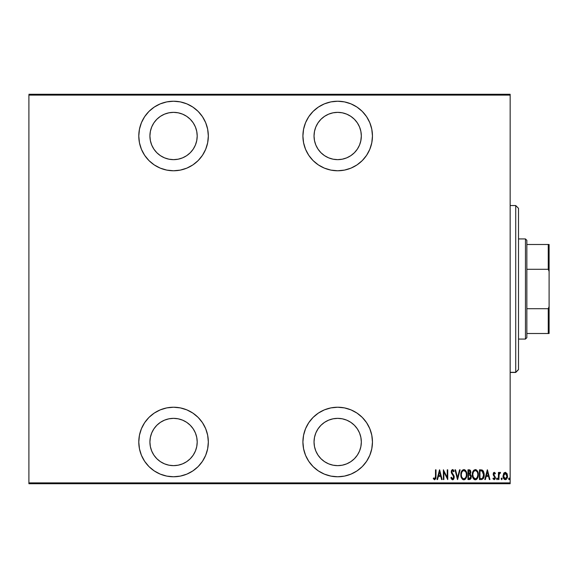 <?xml version="1.0" encoding="UTF-8"?>
<svg xmlns="http://www.w3.org/2000/svg" width="578" height="578" viewBox="0 0 578 578"><rect width="100%" height="100%" fill="white"/><g stroke="black" fill="none" stroke-linecap="round" stroke-linejoin="round"><path stroke-width="0.87" d="M173.552 407.23A34.774 34.774 0 0 1 208.326 441.997A34.774 34.774 0 0 1 173.552 476.771L180.336 476.106L186.86 474.126L192.871 470.911L198.146 466.59L202.466 461.316L205.681 455.305L207.661 448.781L208.326 441.997L207.661 435.22L205.681 428.695L202.466 422.684L198.146 417.41L192.871 413.089L186.86 409.874L180.336 407.895L173.552 407.23L166.767 407.895L160.251 409.874L154.239 413.089L148.965 417.41L144.644 422.684L141.429 428.695L139.45 435.22L138.785 441.997L139.45 448.781L141.429 455.305L144.644 461.316L148.965 466.59L154.239 470.911L160.251 474.126L166.767 476.106L173.552 476.771A34.774 34.774 0 0 1 138.785 441.997A34.774 34.774 0 0 1 173.552 407.23M173.552 101.229A34.774 34.774 0 0 1 208.326 136.003A34.774 34.774 0 0 1 173.552 170.77L180.336 170.105L186.86 168.126L192.871 164.911L198.146 160.59L202.466 155.316L205.681 149.305L207.661 142.78L208.326 136.003L207.661 129.219L205.681 122.695L202.466 116.684L198.146 111.409L192.871 107.089L186.86 103.874L180.336 101.894L173.552 101.229L166.767 101.894L160.251 103.874L154.239 107.089L148.965 111.409L144.644 116.684L141.429 122.695L139.45 129.219L138.785 136.003L139.45 142.78L141.429 149.305L144.644 155.316L148.965 160.59L154.239 164.911L160.251 168.126L166.767 170.105L173.552 170.77A34.774 34.774 0 0 1 138.785 136.003A34.774 34.774 0 0 1 173.552 101.229M337.682 407.23A34.774 34.774 0 0 1 372.456 441.997A34.774 34.774 0 0 1 337.682 476.771L344.466 476.106L350.99 474.126L357.002 470.911L362.269 466.59L366.596 461.316L369.804 455.305L371.784 448.781L372.456 441.997L371.784 435.22L369.804 428.695L366.596 422.684L362.269 417.41L357.002 413.089L350.99 409.874L344.466 407.895L337.682 407.23L330.898 407.895L324.374 409.874L318.362 413.089L313.095 417.41L308.768 422.684L305.552 428.695L303.58 435.22L302.908 441.997L303.58 448.781L305.552 455.305L308.768 461.316L313.095 466.59L318.362 470.911L324.374 474.126L330.898 476.106L337.682 476.771A34.774 34.774 0 0 1 302.908 441.997A34.774 34.774 0 0 1 337.682 407.23M337.682 101.229A34.774 34.774 0 0 1 372.456 136.003A34.774 34.774 0 0 1 337.682 170.77L344.466 170.105L350.99 168.126L357.002 164.911L362.269 160.59L366.596 155.316L369.804 149.305L371.784 142.78L372.456 136.003L371.784 129.219L369.804 122.695L366.596 116.684L362.269 111.409L357.002 107.089L350.99 103.874L344.466 101.894L337.682 101.229L330.898 101.894L324.374 103.874L318.362 107.089L313.095 111.409L308.768 116.684L305.552 122.695L303.58 129.219L302.908 136.003L303.58 142.78L305.552 149.305L308.768 155.316L313.095 160.59L318.362 164.911L324.374 168.126L330.898 170.105L337.682 170.77A34.774 34.774 0 0 1 302.908 136.003A34.774 34.774 0 0 1 337.682 101.229M360.874 140.613L359.53 145.049L357.341 149.138L354.401 152.722L350.817 155.663L346.728 157.845L342.292 159.188L337.682 159.644L333.065 159.188L328.636 157.845L324.547 155.663L320.963 152.722L318.023 149.138L315.834 145.049L314.49 140.613L314.035 136.003L314.49 131.387L315.834 126.95L318.023 122.861L320.963 119.278L324.547 116.337L328.636 114.155L333.065 112.811L337.682 112.356A23.647 23.647 0 0 1 361.329 136.003A23.647 23.647 0 0 1 337.682 159.644A23.647 23.647 0 0 1 314.035 136.003A23.647 23.647 0 0 1 337.682 112.356L342.292 112.811L346.728 114.155L350.817 116.337L354.401 119.278L357.341 122.861L359.53 126.95L360.874 131.387L361.329 136.003L360.766 141.133M337.682 418.356A23.647 23.647 0 0 1 361.329 441.997A23.647 23.647 0 0 1 337.682 465.644A23.647 23.647 0 0 1 314.035 441.997A23.647 23.647 0 0 1 337.682 418.356L342.292 418.812L346.728 420.155L350.817 422.337L354.401 425.278L357.341 428.862L359.53 432.951L360.874 437.387L361.329 441.997L360.874 446.613L359.53 451.05L357.341 455.139L354.401 458.722L350.817 461.663L346.728 463.845L342.292 465.189L337.682 465.644L333.065 465.189L328.636 463.845L324.547 461.663L320.963 458.722L318.023 455.139L315.834 451.05L314.49 446.613L314.035 441.997L314.49 437.387L315.834 432.951L318.023 428.862L320.963 425.278L324.547 422.337L328.636 420.155L333.065 418.812L337.682 418.356L333.065 418.812M173.552 112.356A23.647 23.647 0 0 1 197.199 136.003A23.647 23.647 0 0 1 173.552 159.644A23.647 23.647 0 0 1 149.912 136.003A23.647 23.647 0 0 1 173.552 112.356L178.168 112.811L182.605 114.155L186.694 116.337L190.278 119.278L193.218 122.861L195.4 126.95L196.744 131.387L197.199 136.003L196.744 140.613L195.4 145.049L193.218 149.138L190.278 152.722L186.694 155.663L182.605 157.845L178.168 159.188L173.552 159.644L168.942 159.188L164.506 157.845L160.417 155.663L156.833 152.722L153.893 149.138L151.711 145.049L150.367 140.613L149.912 136.003L150.367 131.387L151.711 126.95L153.893 122.861L156.833 119.278L160.417 116.337L164.506 114.155L168.942 112.811L173.552 112.356M173.552 418.356A23.647 23.647 0 0 1 197.199 441.997A23.647 23.647 0 0 1 173.552 465.644A23.647 23.647 0 0 1 149.912 441.997A23.647 23.647 0 0 1 173.552 418.356L178.168 418.812L182.605 420.155L186.694 422.337L190.278 425.278L193.218 428.862L195.4 432.951L196.744 437.387L197.199 441.997L196.744 446.613L195.4 451.05L193.218 455.139L190.278 458.722L186.694 461.663L182.605 463.845L178.168 465.189L173.552 465.644L168.942 465.189L164.506 463.845L160.417 461.663L156.833 458.722L153.893 455.139L151.711 451.05L150.367 446.613L149.912 441.997L150.367 437.387L151.711 432.951L153.893 428.862L156.833 425.278L160.417 422.337L164.506 420.155L168.942 418.812L173.552 418.356L168.942 418.812M510.157 482.89L28.9 482.89L28.9 95.11L510.157 95.11L510.157 482.89L510.157 94.272L28.9 94.272L510.157 94.272L510.157 95.11L28.9 95.11L28.9 482.89L510.157 482.89L510.157 483.728L510.157 482.89M503.633 473.49L503.07 476.604L504.211 479.263L505.288 479.682L506.364 479.263L507.419 477.19L507.209 474.083L505.555 472.334L503.77 473.266L503.041 476.019C502.932 477.883 503.684 479.104 505.288 479.682C506.892 479.104 507.636 477.883 507.535 476.019L506.935 473.49L505.288 472.313L503.633 473.49M498.922 479.552L498.424 479.552L498.922 479.552L499.125 474.256L500.541 472.558L499.645 472.443L498.922 473.49L498.922 472.443L498.424 472.443L498.424 479.552L498.424 472.443L498.424 479.552L498.922 479.552L499.024 474.719L500.541 472.558L500.049 472.313L498.922 473.49L498.922 472.443L498.424 472.443L498.922 472.443M494.291 472.313L493.402 473.014L493.186 474.459L494.884 478.035L494.277 478.794L493.272 478.057L492.926 478.714L494.161 479.682L495.158 478.916L495.425 477.623L493.713 474.48L493.995 473.303L495.071 473.938L495.425 473.324L494.291 472.313L493.179 474.184L494.927 477.659L494.147 478.808L493.272 478.057L492.926 478.714L494.161 479.682L495.425 477.623L493.677 474.148L494.277 473.187L495.071 473.938L495.425 473.324L494.197 472.32M481.084 469.835L479.451 469.82L479.451 479.552L482.016 479.465L483.642 477.883L484.176 474.162L483.338 471.084L482.016 469.979L479.451 469.82L479.451 479.552L481.243 479.552L479.451 479.552L479.451 469.82L482.348 470.116M469.625 479.552L467.963 479.552L470.369 479.278L471.337 476.792L471.092 475.383L470.189 474.3L470.824 472.508L470.47 470.586L469.481 469.849L467.963 469.82L467.963 479.552L467.963 469.82L467.963 479.552L469.509 479.552L471.337 476.792L470.189 474.3L470.832 472.233L469.054 469.82L467.963 469.82L469.271 469.827M459.553 469.82L460.102 469.82L457.603 479.552L460.102 469.82L459.553 469.82L457.538 477.681L455.529 469.82L454.98 469.82L457.48 479.552L454.98 469.82L457.48 479.552L460.102 469.82L459.553 469.82L457.538 477.681L455.529 469.82L454.98 469.82L455.529 469.82M443.875 479.552L443.875 471.901L447.74 479.552L447.74 469.82L447.242 469.82L447.242 477.493L443.377 469.82L443.377 479.552L443.875 479.552L443.377 479.552L443.875 479.552L443.875 471.901L447.74 479.552L447.74 469.82L447.242 469.82L447.242 477.493L443.377 469.82L443.377 479.552L443.478 469.82M435.48 477.464L435.509 476.294L435.147 478.555L434.497 478.765L433.565 477.934L433.262 478.678L434.656 479.805L435.891 478.411L436.007 469.82L435.509 469.82L435.509 476.294L434.699 478.808L433.565 477.934L433.262 478.678L434.656 479.805L436.007 476.395L436.007 469.82L435.509 469.82L435.487 477.37M437.553 479.552L437.004 479.552L439.504 469.82L437.004 479.552L437.553 479.552L438.348 476.431L440.783 476.431L441.578 479.552L442.127 479.552L439.627 469.82L437.004 479.552L437.553 479.552L438.348 476.431L440.783 476.431L441.578 479.552L442.127 479.552L439.627 469.82L442.127 479.552L441.578 479.552M452.509 479.798L453.651 479.176L454.236 477.168L453.853 475.477L451.83 472.457L452.169 470.694L452.957 470.709L453.643 471.814L454.106 471.215L453.166 469.748L452.437 469.589L451.519 470.42L451.317 472.602L453.528 476.2L453.672 477.703L452.61 478.808L451.353 477.182L450.862 477.674L451.44 479.025L452.603 479.805L454.236 477.168L451.736 471.8L452.552 470.564L453.643 471.814L454.106 471.215L452.617 469.567L451.237 471.843L453.73 477.153L452.61 478.808L451.353 477.182L450.862 477.674L453.015 479.726M460.847 474.726L461.482 477.876L462.4 479.198L463.852 479.805L465.312 479.184L466.504 477.088L466.843 474.683L466.504 472.262L465.283 470.167L463.809 469.567L462.357 470.217L461.186 472.32L460.847 474.726C460.688 477.276 461.692 478.967 463.852 479.805C466.013 478.945 467.01 477.233 466.843 474.683C467.01 472.103 466.005 470.398 463.809 469.567C461.663 470.456 460.68 472.175 460.847 474.726M472.334 474.726L472.963 477.876L473.881 479.198L475.34 479.805L476.792 479.184L477.992 477.088L478.324 474.683L477.992 472.262L476.771 470.167L475.289 469.567L473.844 470.217L472.667 472.32L472.334 474.726C472.175 477.276 473.172 478.967 475.34 479.805C477.493 478.945 478.49 477.233 478.324 474.683C478.497 472.103 477.486 470.398 475.289 469.567C473.151 470.456 472.161 472.175 472.334 474.726M485.361 479.552L484.812 479.552L487.312 469.82L484.812 479.552L485.361 479.552L486.156 476.431L488.591 476.431L489.385 479.552L489.934 479.552L487.435 469.82L484.812 479.552L485.361 479.552L486.156 476.431L488.591 476.431L489.385 479.552L489.934 479.552L487.435 469.82L489.934 479.552L489.385 479.552M496.545 478.866L497.174 479.653L497.441 478.36L496.921 478.078L496.574 478.606L497.051 478.057L496.545 478.866L497.051 478.057L497.55 478.866L497.051 478.057L497.55 478.866L497.051 479.682L497.55 478.866L497.051 479.682L496.545 478.866L497.116 479.675M501.169 478.866L501.791 479.653L502.058 478.36L501.538 478.078L501.191 478.606L501.668 478.057L501.169 478.866L501.668 478.057L502.166 478.866L501.668 478.057L502.166 478.866L501.668 479.682L502.166 478.866L501.668 479.682L501.169 478.866L501.733 479.675M508.662 478.736L508.922 479.581L509.543 479.372L509.283 478.078L508.654 478.866L509.153 478.057L508.654 478.866L509.153 478.057L509.659 478.866L509.153 478.057L509.659 478.866L509.153 479.682L509.659 478.866L509.153 479.682L508.654 478.866L508.915 478.15M28.9 483.728L510.157 483.728L28.9 483.728L28.9 482.89L28.9 483.728M435.509 469.82L436.007 469.82L436.007 476.395M435.957 477.948L435.906 478.338M433.392 478.873L433.565 477.934L434.873 478.772M433.565 477.934L434.699 478.808L433.565 477.934M435.891 478.411L435.985 477.406M439.569 471.691L440.523 475.434L438.608 475.434L439.569 471.691L440.523 475.434L438.608 475.434L439.569 471.691M447.242 469.82L447.74 469.82L447.632 479.552M450.977 478.02L451.353 477.182L451.541 477.695L451.353 477.182M451.786 478.172L452.119 478.598L451.786 478.172M452.119 478.598L452.87 478.765M453.672 477.703L453.304 478.461M453.52 478.136L453.405 475.947M453.73 477.153L453.614 476.431M453.065 475.391L452.495 474.646L453.065 475.391M452.271 474.372L451.765 473.685M452.278 474.379L451.649 473.505M451.237 471.843L452.249 469.639M451.317 471.041L451.519 470.427M453.99 470.947L453.643 471.814L453.455 471.417M451.772 471.395L452.408 473.447M451.953 472.768L452.885 474.025L451.953 472.768M454.135 476.308L454.207 476.72M453.867 478.815L454.033 478.425M453.651 479.184L452.812 479.783M454.229 477.385L454.229 476.951M453.311 475.788L453.528 476.2M460.883 473.895L460.861 474.321M461.309 471.937L461.461 471.554M461.735 471.027L462.349 470.225M464.221 469.611L464.611 469.726M465.81 470.788L465.283 470.167M465.817 470.803L466.699 473.05M466.713 473.136L466.807 473.852M466.807 475.513L466.699 476.286M466.699 476.301L466.612 476.698M464.994 479.437L464.264 479.762M463.852 479.805L464.257 479.762M463.448 479.762L463.072 479.646M463.065 479.646L461.107 476.857M462.935 479.581L462.407 479.205M461.482 477.876L460.883 475.55M462.357 470.217L461.641 471.193M466.807 475.492L466.829 475.087M466.504 472.262L466.215 471.504M464.9 470.954L463.831 470.564C465.63 471.229 466.46 472.602 466.338 474.683L466.316 474.018L466.338 474.683C466.475 476.778 465.637 478.15 463.831 478.808L464.791 478.505L463.831 478.808C462.06 478.15 461.23 476.792 461.345 474.726L461.439 475.846M461.468 476.026L461.345 474.726C461.222 472.645 462.053 471.258 463.831 470.564L465.528 471.626M465.666 477.551L465.362 477.984M466.114 476.453L465.817 477.262M466.316 475.34L466.222 475.997M462.675 478.346L461.88 477.269M463.831 470.564L463.188 470.709L463.831 470.564M462.638 471.077L463.188 470.709M461.374 474.061L461.829 472.233M461.634 472.761L461.468 473.396M469.488 469.856L469.878 469.979M470.275 470.304L470.615 470.904M470.832 472.233L470.817 471.807M470.34 474.401L470.723 474.74M471.092 475.383L471.28 476.07M470.94 478.57L471.149 478.064M471.121 478.15L470.947 478.57M469.199 478.555L468.462 478.555L468.462 474.935L470.087 475.167L468.794 474.935L469.849 475.051L470.832 476.792L469.199 478.555L468.462 478.555L468.462 474.935L469.719 475.015M470.297 472.71L470.333 472.248L468.462 473.938L468.462 470.817L469.148 470.817L470.333 472.248L470.282 471.72L470.145 473.209L469.271 473.902M470.073 471.229L470.282 471.72M469.553 473.83L470.145 473.209M470.326 471.98L470.29 472.739M468.801 473.938L468.462 470.817L469.148 470.817M472.363 473.924L472.342 474.321M472.37 473.902L472.479 473.122M472.797 471.937L472.949 471.554M473.216 471.027L473.83 470.225M475.708 469.611L476.091 469.726M478.179 473.05L477.984 472.255M478.201 473.151L478.317 474.278M478.288 475.506L478.1 476.698M477.695 477.854L476.807 479.169M476.482 479.437L475.752 479.762M475.138 479.791L474.56 479.646M474.415 479.581L473.368 478.577M473.36 478.57L472.977 477.89M472.363 475.528L472.594 476.857M473.844 470.217L473.122 471.193M477.305 478.555L477.703 477.847M477.861 477.471L477.992 477.088L477.861 477.471M476.38 470.954L475.318 470.564C477.11 471.229 477.948 472.602 477.825 474.683L477.796 474.018L477.825 474.683C477.955 476.778 477.117 478.15 475.318 478.808L476.279 478.505L475.318 478.808C473.541 478.15 472.71 476.792 472.833 474.726L472.92 475.846M477.601 476.453L476.727 478.122M472.862 475.383L473.368 477.269L472.833 474.726C472.703 472.645 473.534 471.258 475.318 470.564L474.675 470.709L475.961 470.702L477.009 471.626M474.126 471.077L474.675 470.709M472.862 474.061L473.317 472.233M473.115 472.761L472.956 473.396M484.14 473.722L484.191 474.813L482.449 470.167M484.068 473.187L482.948 470.571L483.707 471.829M481.893 479.494L481.243 479.552C483.446 478.952 484.429 477.37 484.191 474.813L484.183 474.487M484.097 476.178L483.338 478.461M483.873 477.233L483.642 477.876M483.165 478.714L483.642 477.883M481.72 470.94L482.153 471.092L481.72 470.94M481.467 478.519L479.95 478.555L479.95 470.817L482.153 471.092L483.678 475.297L483.678 474.278L482.673 478.028M483.678 475.297L483.425 476.756L482.29 478.309M480.817 470.824L481.272 470.86M483.642 473.902L483.678 474.278M483.201 472.24L483.627 473.758M487.377 471.691L488.331 475.434L486.416 475.434L487.377 471.691L488.331 475.434L486.416 475.434L487.377 471.691M495.324 473.158L494.898 473.649M494.761 473.461L494.125 473.216M494.204 473.194L493.822 474.791L495.411 477.341M493.814 473.548L494.103 475.188M495.36 478.288L495.158 478.916M492.926 478.714L493.272 478.057L494.147 478.808M494.855 478.136L494.609 478.584M494.884 478.035L494.782 476.98L493.374 475.275L493.619 472.66M494.927 477.659L494.479 476.59M493.439 475.419L493.179 474.184M493.641 472.631L493.402 473.014M497.521 478.606L497.051 479.682M498.922 473.49L499.313 472.761M499.334 472.732L499.833 472.349M500.187 472.334L500.259 473.317L499.768 473.238M500.049 472.313L500.541 472.558L500.049 472.313M498.959 475.448L498.922 477.153M498.922 477.161L498.937 475.94M499.399 473.592L499.84 473.209M502.138 478.606L501.668 479.682M503.922 473.05L504.305 472.667M507.535 476.019L507.166 478.042M506.74 478.844L505.967 479.53M503.149 477.19L504.211 479.263L503.359 477.927M506.133 479.444L506.884 478.62M507.014 476.467L505.288 478.808L503.539 476.019L505.403 473.194L504.84 473.274L505.288 473.187L507.014 476.482M506.978 475.268L507.029 476.25M506.111 473.526L506.827 474.675M505.403 473.194L505.931 473.382M503.575 475.391L503.734 477.32M504.847 478.721L504.095 478.085M504.457 478.49L504.825 478.714M503.915 477.775L503.561 475.564L504.226 473.772M504.153 473.866L503.705 474.798M466.222 473.368L466.316 474.018M470.709 477.565L470.441 478.093M477.818 475.015L477.298 477.262M475.318 478.808L473.368 477.269M477.703 473.368L477.796 474.018M481.041 478.548L479.95 478.555L479.95 470.817L480.354 470.817M483.634 475.788L483.425 476.756M506.942 476.922L506.827 477.356M504.637 473.382L505.056 473.209M318.362 107.089L313.095 111.409M308.768 116.684L305.552 122.695M371.784 142.78L372.456 136.003M369.804 122.695L366.596 116.684M362.269 111.409L361.51 110.68M328.636 157.845L324.547 155.663M357.341 122.861L359.53 126.95M350.817 155.663L346.728 157.845M342.292 159.188L337.682 159.644M308.768 422.684L305.552 428.695M308.768 461.316L313.095 466.59M362.269 466.59L363.208 465.615M366.596 461.316L369.804 455.305M371.784 448.781L372.456 441.997M369.804 428.695L368.93 426.752M328.636 463.845L324.547 461.663M324.547 422.337L328.636 420.155M346.728 420.155L350.817 422.337M148.965 160.59L149.789 161.385M186.86 103.874L185.798 103.455M150.367 140.613L149.912 136.003M186.694 155.663L182.605 157.845M178.168 159.188L173.552 159.644M148.965 417.41L148.141 418.27M150.367 446.613L149.912 441.997M182.605 420.155L186.694 422.337M518.502 208.383L518.502 369.523L515.721 372.456L510.157 372.304L515.721 372.304L518.502 369.523L518.502 208.326L515.721 205.544L515.721 372.304L515.721 205.696M510.157 372.456L515.721 372.456L518.502 369.617M526.847 269.283L526.847 240.318L525.453 238.931L525.453 339.069L526.847 337.682L526.847 269.283L526.847 337.682L525.453 339.069L525.453 238.931L518.502 238.931L525.453 238.931L526.847 240.318L526.847 269.283L548.262 269.283L549.1 271.443L549.1 306.557L548.262 308.717L526.847 308.717L548.262 308.717L548.262 333.506L549.1 333.506L549.1 306.557L549.1 333.506L548.262 333.506L548.262 308.717L549.1 306.557L549.1 244.494L526.847 244.494L548.262 244.494L548.262 269.283L548.262 244.494L549.1 244.494L549.1 271.443L548.262 269.283L526.847 269.283M518.502 339.069L525.453 339.069L518.502 339.069M526.847 333.506L548.262 333.506L526.847 333.506M510.157 205.544L515.721 205.544"/></g></svg>
